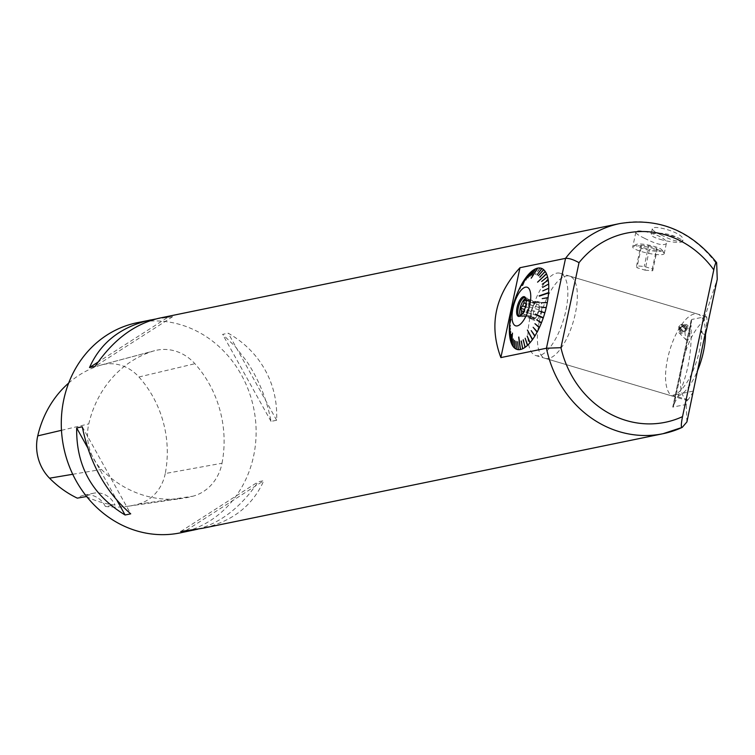 <?xml version="1.0" encoding="UTF-8"?>
<svg xmlns="http://www.w3.org/2000/svg" width="755" height="755" viewBox="0 0 755 755"><rect width="100%" height="100%" fill="white"/><g stroke="black" fill="none" stroke-linecap="round" stroke-linejoin="round"><path stroke-width="0.57" stroke-dasharray="3.77 2.83" d="M541.477 310.522A9.438 3.633 -73.5 0 0 540.202 302.283A9.438 3.633 -73.5 0 0 534.04 310.305A9.438 3.633 -73.5 0 0 534.833 320.384A9.438 3.633 -73.5 0 0 541.477 310.522M539.098 309.814A9.438 3.633 106.5 0 1 532.464 319.676A9.438 3.633 106.5 0 1 531.671 309.597A9.438 3.633 106.5 0 1 537.834 301.575A9.438 3.633 106.5 0 1 539.098 309.814M534.842 303.217L536.088 302.963A8.314 3.199 106.5 0 1 537.513 302.661L538.777 302.406L538.872 304.756A8.314 3.199 106.5 0 1 538.985 307.474L539.079 309.824L537.938 312.419A8.314 3.199 106.5 0 1 536.597 315.439L535.455 318.044L534.21 318.299A8.314 3.199 106.5 0 1 532.785 318.601A8.314 3.199 106.5 0 1 532.766 318.591L531.52 318.846L531.426 316.505A8.314 3.199 106.5 0 1 531.312 313.778L531.218 311.438L532.369 308.842A8.314 3.199 106.5 0 1 533.7 305.813L534.842 303.217L526.15 300.641M526.103 300.084L526.358 300.075A8.314 3.199 -73.5 0 1 527.802 299.782L537.513 302.661A8.314 3.199 106.5 0 1 537.532 302.67L527.802 299.782L528.094 299.244L529.142 301.868L538.872 304.756M532.766 318.591L523.036 315.703A8.314 3.199 -73.5 0 0 524.48 315.411L534.21 318.299M535.455 318.044L524.772 314.873L523.224 316.241A9.655 3.718 106.5 0 1 521.488 316.647A9.655 3.718 106.5 0 1 520.497 315.835M536.597 315.439L526.867 312.551L524.772 314.873M526.867 312.551A8.314 3.199 -73.5 0 0 528.207 309.531L537.938 312.419M539.079 309.824L528.396 306.653L528.207 309.531M538.985 307.474L529.255 304.595L528.396 306.653M529.255 304.595A8.314 3.199 -73.5 0 0 529.142 301.868M538.777 302.406L528.094 299.244M526.358 300.075L536.088 302.963M533.7 305.813L526.037 303.548M525.423 306.775L532.369 308.842M531.218 311.438L524.574 309.465M531.312 313.778L523.687 311.522M522.356 313.816L531.426 316.505M531.52 318.846L520.997 315.42M523.036 315.703L520.837 315.675M525.707 298.282A9.655 3.718 106.5 0 1 526.981 298.14A9.655 3.718 106.5 0 1 528.217 299.414A9.655 3.718 106.5 0 1 527.792 308.446A9.655 3.718 106.5 0 1 523.224 316.241M525.471 297.753A9.655 3.718 106.5 0 1 525.858 298.102A9.655 3.718 106.5 0 1 525.895 307.88A9.655 3.718 106.5 0 1 520.525 316.062A9.655 3.718 106.5 0 1 520.016 316.147M257.748 358.7C271.253 376.688 277.547 397.205 276.641 420.252L271.036 421.403C266.892 399.395 258.71 379.265 246.498 361.013L235.182 346.488L222.621 334.361L228.237 333.21C239.977 339.892 249.811 348.395 257.748 358.7M691.665 319.507L691.014 325.075L674.357 403.415L673.016 407.219L691.665 319.507L704.84 316.798L717.25 279.227M674.357 403.415C686.767 380.633 692.316 354.52 691.014 325.075M691.108 320.45L672.752 407.068L686.201 404.51L687.088 400.348A42.912 16.506 106.5 0 1 682.426 363.344A42.912 16.506 106.5 0 1 703.962 320.96L706.435 316.694C707.303 317.242 706.954 322.394 705.387 332.153L701.489 331.001L702.914 333.889L705.227 333.417M686.918 421.932L686.201 404.51M180.285 532.87A107.267 96.98 78.4 0 0 253.623 455.954A107.267 96.98 78.4 0 0 234.163 363.542A107.267 96.98 78.4 0 0 137.117 322.715M159.475 318.129L172.612 316.704L155.492 319.054M197.829 529.151C221.29 522.498 241.411 506.718 258.191 481.813L263.806 480.661C252.67 505.737 232.276 521.611 202.642 528.274M689.928 331.813L688.211 326.009C684.681 327.727 684.077 332.426 686.38 340.109C688.739 340.392 689.919 337.627 689.928 331.813M661.04 234.909C672.714 240.883 680 242.666 682.898 240.26C685.625 233.248 652.452 223.98 652.273 228.85C652.329 230.133 655.246 232.153 661.04 234.909M644.562 238.297C656.189 244.233 663.437 246.007 666.325 243.61C669.034 236.645 636.021 227.415 635.842 232.257C635.899 233.531 638.805 235.541 644.562 238.297M222.008 463.249A107.267 96.98 78.4 0 0 194.884 363.712A45.593 41.214 78.4 0 0 154.596 350.707A45.593 41.214 78.4 0 0 153.057 351.15A107.267 96.98 78.4 0 0 88.788 423.904A45.593 41.214 78.4 0 0 101.472 469.44A107.267 96.98 78.4 0 0 182.625 498.338A107.267 96.98 78.4 0 0 192.865 496.233A45.593 41.214 78.4 0 0 222.008 463.249L165.251 473.527A104.039 94.054 78.4 0 0 138.939 376.99A42.355 38.297 78.4 0 0 101.51 364.91A42.355 38.297 78.4 0 0 100.085 365.326A104.039 94.054 78.4 0 0 68.677 383.059M165.251 473.527A42.355 38.297 78.4 0 1 138.174 504.17A104.039 94.054 78.4 0 1 128.237 506.218A104.039 94.054 78.4 0 1 105.351 506.435L115.081 505.104A104.605 94.564 -101.6 0 1 86.995 496.941M105.351 506.435A21.451 19.394 78.4 0 0 84.06 495.167A21.451 19.394 78.4 0 0 77.284 498.14M86.221 496.573A21.451 19.394 -101.6 0 1 93.497 493.232A21.451 19.394 -101.6 0 1 115.081 505.104M186.325 530.35L263.806 480.661M180.719 531.501L258.191 481.813M276.641 420.252L228.237 333.21M271.036 421.403L222.621 334.361M172.612 316.704L95.13 366.392M166.997 317.855L98.112 362.041M82.295 426.801L130.709 513.844M87.504 447.422L116.968 500.386M539.938 267.997L535.333 274.367M539.749 268.704L535.531 274.527M537.787 268.11L531.388 278.35L537.635 268.818M535.503 268.865L531.831 275.084M535.389 269.554L531.652 275.169M533.115 270.243L529.859 276.226M533.049 270.913L529.68 276.358M530.661 272.234L527.839 277.868M530.642 272.876L527.651 278.038M528.189 274.801L525.801 279.982M528.207 275.396L525.612 280.199M525.725 277.906L522.677 285.607L525.782 278.444M523.319 281.502L521.78 285.503M523.413 281.974L521.601 285.786M520.997 285.522L519.865 288.816M521.139 285.928L519.695 289.137M518.808 289.92L518.053 292.44M518.987 290.241L517.892 292.78M516.769 294.61L516.373 296.3M516.986 294.846L516.231 296.668M514.938 299.518L514.938 301.302L515.184 299.678M512.041 309.701L512.4 308.757M512.249 309.692L512.305 309.144M510.927 314.797L511.484 312.976M511.173 314.712L511.418 313.363M510.116 319.799L510.814 317.119M510.38 319.639L510.767 317.487M509.616 324.622L511.163 319.082L509.88 324.405M509.417 329.189L510.229 324.905M509.682 328.916L510.229 325.245M509.54 333.427L510.314 328.434M509.785 333.115L510.333 328.746M509.965 337.277L510.654 331.643M510.191 336.928L510.701 331.917M509.908 337.702L510.238 337.202M510.691 340.665L511.248 334.474M510.899 340.297L511.314 334.71M510.644 341.1L510.965 340.543M511.711 343.544L512.626 332.88L511.899 343.176M511.682 343.987L511.984 343.374M513.004 345.875L513.145 338.853M513.164 345.507L513.249 339.004M512.985 346.318L513.268 345.667M514.551 347.611L514.41 340.326M514.674 347.262L514.542 340.439M514.551 348.055L514.806 347.375M516.326 348.725L515.873 341.298M516.42 348.414L516.014 341.364M516.335 349.178L516.562 348.47M518.289 349.197L517.505 341.741M518.364 348.933L517.666 341.751M518.326 349.659L518.515 348.952M520.431 349.036L518.912 337.06L520.469 348.829M520.488 349.499L520.639 348.791M522.696 348.225L521.346 341.015M522.715 348.083L521.337 340.949M522.781 348.697L522.894 348.008M525.055 346.781L523.309 339.769M525.065 346.724L523.545 339.75M525.178 347.272L525.244 346.602M527.481 344.761L525.338 338.089M527.632 345.233L527.66 344.601M529.934 342.204L527.377 335.928M530.104 342.619L530.095 342.034M532.379 339.118L527.669 329.944M532.568 339.476L532.511 338.938M534.776 335.541L531.397 330.331M534.974 335.852L534.87 335.38M537.069 331.539L533.304 326.99M539.23 327.17L535.097 323.348M541.241 322.508L536.758 319.459M543.043 317.628L535.522 314.108M544.789 313.061L539.466 311.598M546.158 307.936L540.599 307.37M547.252 302.821L541.505 303.151M548.064 297.81L542.175 299.008M539.136 296.196L548.234 293.242M548.772 288.363L542.769 291.213M548.668 284.097L542.675 287.693M548.253 280.209L542.335 284.484M547.526 276.783L541.741 281.653M546.516 273.857L537.758 282.294L546.214 274.471M545.233 271.479L539.844 277.274M544.95 272.13L539.882 277.236M543.685 269.695L538.579 275.792L543.43 270.384M541.911 268.525L537.116 274.829M541.694 269.233L536.975 274.763M685.965 328.774A4.294 2.378 -45 0 0 686.465 326.622A4.294 2.378 -45 0 0 686.078 325.773A4.294 2.378 -45 0 0 686.05 325.745A4.294 2.378 -45 0 0 681.331 327.094A4.294 2.378 -45 0 0 679.981 331.813A4.294 2.378 -45 0 0 680.831 332.219A4.294 2.378 -45 0 0 680.868 332.228A4.294 2.378 -45 0 0 685.965 328.774M686.21 329.02A4.294 2.378 135 0 1 680.227 332.058A4.294 2.378 135 0 1 681.586 327.34A4.294 2.378 135 0 1 686.295 325.99A4.294 2.378 135 0 1 686.21 329.02M687.135 329.02A5.634 3.124 135 0 1 679.283 333.012A5.634 3.124 135 0 1 681.057 326.821A5.634 3.124 135 0 1 687.248 325.046A5.634 3.124 135 0 1 687.135 329.02M703.962 320.96L704.84 316.798M705.264 334.588L705.387 332.153M693.317 391.817L688.088 399.848L687.088 400.348M702.914 333.889L705 334.512M692.958 391.147L672.762 395.299A42.912 16.506 -73.5 0 0 701.489 331.001M660.096 239.326A16.166 3.011 -168 0 0 681.17 242.176A16.166 3.011 -168 0 0 682.68 241.298A16.166 3.011 -168 0 0 681.152 239.543A16.166 3.011 -168 0 0 667.495 234.994A16.166 3.011 -168 0 0 653.16 233.588A16.166 3.011 -168 0 0 651.055 234.569A16.166 3.011 -168 0 0 660.096 239.326M679.821 325.528A2.416 1.34 -45 0 0 678.792 327.481A2.416 1.34 -45 0 0 679.019 328.198A2.416 1.34 -45 0 0 679.708 328.453A2.416 1.34 -45 0 0 681.661 327.472A2.416 1.34 -45 0 0 682.69 325.528A2.416 1.34 -45 0 0 681.774 324.546A2.416 1.34 -45 0 0 679.821 325.528L680.812 324.556L682.728 324.546L682.652 326.5L680.67 328.453L678.754 328.453L678.83 326.509L679.821 325.528M683.341 327.075L685.247 327.075L685.181 329.02L683.19 330.973L681.274 330.983L681.35 329.029L683.341 327.075L680.812 324.556M685.247 327.075L682.728 324.546M685.181 329.02L682.652 326.5M683.19 330.973L680.67 328.453M681.274 330.983L678.754 328.453M681.35 329.029L678.83 326.509M686.153 326.188A4.049 2.246 -45 0 0 681.161 328.01A4.049 2.246 -45 0 0 681.236 332.275A4.049 2.246 -45 0 0 684.851 330.614A4.049 2.246 -45 0 0 686.522 327A4.049 2.246 -45 0 0 686.153 326.188M645.025 270.158L652.697 270.781L652.292 268.931L644.223 266.468L636.559 265.845L636.956 267.695L645.025 270.158L649.413 249.537L641.344 247.074L636.956 267.695M641.344 247.074L640.938 245.224L636.559 265.845M640.938 245.224L648.611 245.847L644.223 266.468M648.611 245.847L656.68 248.32L652.292 268.931M656.68 248.32L657.077 250.16L652.697 270.781M657.077 250.16L649.413 249.537M662.126 250.273A13.411 2.492 12 0 1 660.88 251.217A13.411 2.492 12 0 1 644.685 249.216A13.411 2.492 12 0 1 636.229 244.497A13.411 2.492 12 0 1 649.526 245.252A13.411 2.492 12 0 1 661.984 249.971A13.411 2.492 12 0 1 662.126 250.273M662.701 254.501A16.091 2.992 -168 0 0 664.202 253.614A16.091 2.992 -168 0 0 664.032 253A16.091 2.992 -168 0 0 649.083 247.347A16.091 2.992 -168 0 0 633.124 246.432A16.091 2.992 -168 0 0 632.728 246.923A16.091 2.992 -168 0 0 641.731 251.651A16.091 2.992 -168 0 0 662.701 254.501M539.41 320.913A42.912 16.506 106.5 0 1 569.581 276.085A42.912 16.506 106.5 0 1 573.205 321.923A42.912 16.506 106.5 0 1 545.167 358.361A42.912 16.506 106.5 0 1 539.41 320.913M529.925 318.1A42.912 16.506 -73.5 0 0 535.682 355.539A42.912 16.506 -73.5 0 0 563.711 319.101A42.912 16.506 -73.5 0 0 560.087 273.272A42.912 16.506 -73.5 0 0 529.925 318.1M705.51 334.21A42.912 16.506 -73.5 0 0 697.724 314.108A42.912 16.506 -73.5 0 0 667.562 358.936A42.912 16.506 -73.5 0 0 673.318 396.384A42.912 16.506 -73.5 0 0 697.073 371.79M619.846 223.555A107.267 96.98 -101.6 0 1 716.882 264.392M138.939 376.99L194.884 363.712M100.085 365.326L153.057 351.15M61.476 430.312L88.788 423.904M72.735 474.282L101.472 469.44M138.174 504.17L192.865 496.233M688.088 399.848L672.762 395.299M540.202 302.283L537.834 301.575M534.833 320.384L532.464 319.676M532.785 318.601L523.055 315.713M528.519 300.113L528.217 299.414M519.591 316.081L521.488 316.647M525.084 297.574L526.981 298.14M525.858 298.102L525.131 297.253M520.525 316.062L519.459 316.373M101.51 364.91L154.596 350.707M128.237 506.218L182.625 498.338M84.06 495.167L93.497 493.232M688.22 326.009L687.248 325.046M686.38 340.109L679.283 333.012M652.263 228.85L651.055 234.569M682.898 240.26L682.68 241.298M681.152 239.543A42.912 42.912 0 0 0 653.16 233.588M636.229 244.497L633.124 246.432M661.984 249.971L664.032 253M635.842 232.257L632.728 246.923M666.325 243.61L664.202 253.614M545.167 358.361L687.258 400.518M569.581 276.085L706.435 316.694M535.682 355.539L673.318 396.384M560.087 273.272L697.724 314.108"/><path stroke-width="1.13" d="M517.081 307.427A10.277 3.954 106.5 0 1 525.131 297.253A10.277 3.954 106.5 0 1 525.178 307.672A10.277 3.954 106.5 0 1 519.459 316.373A10.277 3.954 106.5 0 1 517.081 307.427M512.956 308.276A20.13 7.748 -73.5 0 0 522.035 322.442A20.13 7.748 -73.5 0 0 529.161 288.92A20.13 7.748 -73.5 0 0 512.956 308.276M526.15 300.641L524.159 300.046L526.358 300.075M526.037 303.548L523.97 302.934L524.159 300.046M523.97 302.934A8.314 3.199 -73.5 0 0 522.639 305.954L525.423 306.775M524.574 309.465L520.535 308.267L522.639 305.954M523.687 311.522L521.582 310.89L520.535 308.267M521.582 310.89A8.314 3.199 -73.5 0 0 521.696 313.618L522.356 313.816M520.837 315.675L521.696 313.618M520.497 315.835A9.655 3.718 106.5 0 1 520.195 308.219A9.655 3.718 106.5 0 1 525.707 298.282M520.016 316.147A9.655 3.718 106.5 0 1 519.591 316.081A9.655 3.718 106.5 0 1 518.289 307.653A9.655 3.718 106.5 0 1 525.084 297.574A9.655 3.718 106.5 0 1 525.471 297.753M717.25 279.227L716.655 262.759L716.269 262.353L715.702 263.014L714.523 266.43L682.511 416.647C681.029 424.291 680.934 427.868 682.237 427.377L686.918 421.932L705.227 333.417L705.595 334.078L717.25 279.227M682.511 416.647A96.546 87.278 78.4 0 1 560.946 347.687L546.45 348.225L500.867 357.587C488.721 325.122 495.091 295.158 519.969 267.714L565.552 258.352C568.892 258.106 573.375 259.55 579.019 262.674A96.546 87.278 78.4 0 1 713.73 269.752M155.492 319.054L137.117 322.715A107.267 96.98 78.4 0 0 63.703 447.309A107.267 96.98 78.4 0 0 180.285 532.87L197.829 529.151M130.709 513.844C105.804 492.194 89.666 463.183 82.295 426.801L76.68 427.953C76.047 465.986 92.186 494.997 125.094 514.995L130.709 513.844M150.689 319.931C121.045 326.594 100.66 342.468 89.524 367.543L95.13 366.392C113.042 339.929 134.494 323.838 159.475 318.129L619.846 223.555C658.247 217.355 690.476 230.332 716.514 262.476M681.822 427.566A107.267 96.98 -101.6 0 1 663.013 433.71L202.642 528.274L180.719 531.501L193.856 530.076M68.677 383.059A104.039 94.054 78.4 0 0 37.75 435.88A42.355 38.297 78.4 0 0 49.537 478.189A104.039 94.054 78.4 0 0 77.284 498.14L86.221 496.573A104.605 94.564 -101.6 0 0 86.995 496.941M98.112 362.041L89.524 367.543M76.68 427.953L87.504 447.422M116.968 500.386L125.094 514.995M539.882 277.236L545.119 271.328A42.346 16.289 106.5 0 0 543.685 269.695L538.447 275.688L543.562 269.592A42.346 16.289 106.5 0 0 541.911 268.525L537.116 274.829L541.769 268.469A42.346 16.289 106.5 0 0 539.938 267.997L539.674 268.365M518.666 337.089L520.318 349.537A42.346 16.289 106.5 0 1 518.326 349.659L517.666 341.751L518.175 349.65A42.346 16.289 106.5 0 1 516.335 349.178L516.014 341.364L516.193 349.112A42.346 16.289 106.5 0 1 514.551 348.055L514.542 340.439L514.419 347.942A42.346 16.289 106.5 0 1 512.985 346.318L513.249 339.004L512.881 346.158A42.346 16.289 106.5 0 1 511.682 343.987L512.456 333.097L511.597 343.789A42.346 16.289 106.5 0 1 510.644 341.1L511.248 334.474L510.578 340.864A42.346 16.289 106.5 0 1 509.908 337.702L510.654 331.643L509.861 337.428A42.346 16.289 106.5 0 1 509.465 333.852L510.314 328.434L509.446 333.55A42.346 16.289 106.5 0 1 509.332 329.614L510.229 325.245L509.332 329.274A42.346 16.289 106.5 0 1 509.512 325.037L510.871 319.412L509.54 324.678A42.346 16.289 106.5 0 1 509.993 320.214L510.05 319.837A42.346 16.289 106.5 0 1 510.786 315.203L510.852 314.816A42.346 16.289 106.5 0 1 511.333 312.466A42.346 16.289 106.5 0 1 511.862 310.097L511.956 309.71A42.346 16.289 106.5 0 1 513.211 304.963L513.324 304.576A42.346 16.289 106.5 0 1 514.806 299.895L514.938 299.518A42.346 16.289 106.5 0 1 516.628 294.969L516.769 294.61A42.346 16.289 106.5 0 1 518.647 290.26L518.808 289.92A42.346 16.289 106.5 0 1 520.827 285.843L519.865 288.816L520.997 285.522A42.346 16.289 106.5 0 1 523.139 281.794L521.78 285.503L523.319 281.502A42.346 16.289 106.5 0 1 525.546 278.17L522.63 285.22L525.725 277.906A42.346 16.289 106.5 0 1 528 275.018L525.801 279.982L528.189 274.801A42.346 16.289 106.5 0 1 530.482 272.413L527.839 277.868L530.661 272.234A42.346 16.289 106.5 0 1 532.936 270.375L529.859 276.226L533.115 270.243A42.346 16.289 106.5 0 1 535.323 268.94L531.652 275.169L535.503 268.865A42.346 16.289 106.5 0 1 537.617 268.138L531.19 278.189L537.787 268.11A42.346 16.289 106.5 0 1 539.778 267.987M520.318 349.537L520.431 349.036M518.836 337.051L520.488 349.499A42.346 16.289 106.5 0 0 522.602 348.782L522.696 348.225M521.346 341.015L522.602 348.782M521.158 341.034L522.781 348.697A42.346 16.289 106.5 0 0 524.989 347.394L525.055 346.781M523.338 339.882L524.989 347.394M523.13 339.901L525.178 347.272A42.346 16.289 106.5 0 0 527.443 345.403L525.15 338.259L527.443 345.403M525.15 338.259L527.632 345.233A42.346 16.289 106.5 0 0 529.925 342.836L527.198 336.145L529.925 342.836M527.198 336.145L530.104 342.619A42.346 16.289 106.5 0 0 532.388 339.731L532.379 339.118M534.795 336.135L531.218 330.624L534.795 336.135A42.346 16.289 106.5 0 1 532.568 339.476L527.396 330.029L532.388 339.731M527.396 330.029L532.322 339.193M531.218 330.624L534.974 335.852A42.346 16.289 106.5 0 0 537.116 332.115L533.134 327.311L537.116 332.115M533.134 327.311L537.286 331.794A42.346 16.289 106.5 0 0 539.306 327.727L534.936 323.687L539.306 327.727M534.936 323.687L539.466 327.377A42.346 16.289 106.5 0 0 541.335 323.036L536.616 319.818L541.335 323.036M536.616 319.818L541.486 322.668A42.346 16.289 106.5 0 0 543.175 318.119L543.043 317.628M544.515 312.985L544.789 313.061A42.346 16.289 106.5 0 1 543.307 317.742L535.342 314.023L543.175 318.119M535.21 314.41L542.93 317.968M539.58 311.211L544.629 312.608M545.865 307.908L546.158 307.936A42.346 16.289 106.5 0 1 544.902 312.674M540.693 306.983L545.95 307.568M546.95 302.84L547.252 302.821A42.346 16.289 106.5 0 1 546.252 307.549M541.571 302.764L547.007 302.547M547.752 297.866L548.064 297.81A42.346 16.289 106.5 0 1 547.328 302.444M542.222 298.631L547.781 297.63M548.432 288.533L548.772 288.363A42.346 16.289 106.5 0 1 548.602 292.6L539.164 295.837L548.574 292.959A42.346 16.289 106.5 0 1 548.111 297.432M548.243 293.072L539.325 296.13M542.769 290.883L548.432 288.391M548.309 284.305L548.668 284.097A42.346 16.289 106.5 0 1 548.781 288.032M542.656 287.381L548.309 284.22M547.875 280.482L548.253 280.209A42.346 16.289 106.5 0 1 548.649 283.786M542.288 284.21L547.875 280.435M541.675 281.417L547.526 276.783A42.346 16.289 106.5 0 1 548.206 279.935M539.74 277.113L545.233 271.479A42.346 16.289 106.5 0 1 546.431 273.659L537.579 282.153L546.516 273.857A42.346 16.289 106.5 0 1 547.46 276.547M546.431 273.659L546.158 274.197M545.119 271.328L544.902 271.838M682.237 427.377L663.013 433.71A107.267 96.98 -101.6 0 1 546.45 348.225L565.552 258.352A107.267 96.98 -101.6 0 1 619.846 223.555M705 334.512L705.595 334.078M519.969 267.714L500.867 357.587M697.073 371.79A42.912 16.506 -73.5 0 0 705.51 334.21M37.75 435.88L61.476 430.312M49.537 478.189L72.735 474.282M560.946 347.687L579.019 262.674"/></g></svg>

